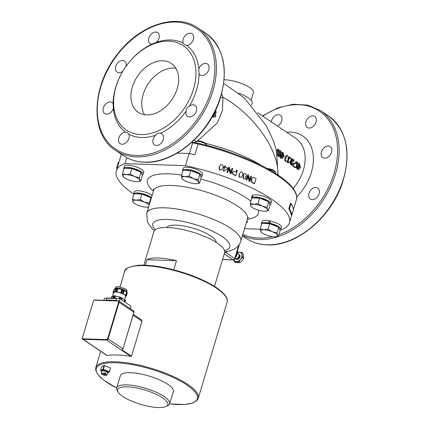 <?xml version="1.0" encoding="UTF-8"?>
<svg xmlns="http://www.w3.org/2000/svg" width="429" height="429" viewBox="0 0 429 429"><rect width="100%" height="100%" fill="white"/><g stroke="black" fill="none" stroke-linecap="round" stroke-linejoin="round"><path stroke-width="0.64" d="M115.921 288.578L115.208 291.575L113.331 292.557L112.988 292.642L113.9 289.602L113.331 292.557L114.302 289.328L115.771 288.62L114.806 291.849L115.771 288.62M122.142 289.714L122.678 289.902L121.766 292.943L116.913 291.924L115.964 291.602L116.876 288.561L117.449 288.631L116.506 291.784L116.913 291.924L117.884 288.69L121.729 289.58L120.758 292.814L121.192 292.873L122.142 289.714L121.729 289.58M126.818 292.38L127.145 292.669L126.233 295.71L123.225 293.801L122.651 293.297L123.563 290.256L123.927 290.433L122.978 293.586L123.225 293.801L124.195 290.572L126.571 292.17L125.6 295.399L125.869 295.538L126.818 292.38L126.571 292.17M125.992 296.192L126.362 296.037L127.274 292.996A6.971 1.989 -163.3 0 0 127.145 292.669M125.198 296.745L126.131 296.198M112.988 292.642A6.971 1.989 -163.3 0 0 113.111 292.969L113.69 293.468M117.449 288.631L117.884 288.69M123.927 290.433L124.195 290.572M124.63 299.635L125.627 296.316A6.269 1.791 -163.3 0 0 124.389 294.675A6.269 1.791 -163.3 0 0 118.812 292.444A6.269 1.791 -163.3 0 0 114.044 292.278A6.269 1.791 -163.3 0 0 113.615 292.712L112.575 296.171M126.362 296.037A6.971 1.989 -163.3 0 0 126.233 295.71M122.651 293.297A6.971 1.989 -163.3 0 0 121.766 292.943M115.964 291.602A6.971 1.989 -163.3 0 0 115.208 291.575M123.563 290.256A6.971 1.989 -163.3 0 0 122.678 289.902M116.876 288.561A6.971 1.989 -163.3 0 0 116.12 288.535M124.952 302.129L125.424 300.557A7.373 2.107 -163.3 0 0 125.289 300.203L124.753 301.989M121.337 299.689L121.89 297.844L125.289 300.203M120.973 299.447L121.509 297.656L121.89 297.844M121.6 299.866L122.163 297.983M124.126 301.571L124.689 299.683M114.318 298.343L115.042 295.935L120.554 297.276L120.082 298.847M113.69 298.321L114.43 295.854L115.042 295.935M114.768 298.359L115.476 295.994M119.069 298.622L119.573 296.943M111.084 298.23L111.519 296.782L113.615 295.828L112.875 298.289M110.891 298.225L111.519 296.782M111.218 298.235L111.69 296.67M112.548 298.278L113.256 295.919M124.383 301.743L124.941 299.898M119.503 298.675L119.981 297.077M112.688 298.284L113.406 295.876M114.43 295.854A7.373 2.107 -163.3 0 0 113.615 295.828M121.509 297.656A7.373 2.107 -163.3 0 0 120.554 297.276M82.427 337.752L93.393 301.19A1.105 0.783 124 0 1 93.533 300.874A1.105 0.783 124 0 1 93.651 300.697A1.105 0.783 124 0 1 94.541 300.203L118.104 301.019A1.105 0.783 124 0 1 118.64 302.064L107.674 338.626A1.105 0.783 124 0 1 106.526 339.612L82.963 338.797A1.105 0.783 124 0 1 82.427 337.752L82.363 337.886A1.475 1.04 -56 0 0 82.663 339.151A1.475 1.04 -56 0 0 83.081 339.28L106.644 340.095A1.475 1.04 -56 0 0 108.172 338.781L119.139 302.22A1.475 1.04 -56 0 0 118.844 300.96A1.475 1.04 -56 0 0 118.425 300.826L94.863 300.01A1.475 1.04 -56 0 0 93.678 300.67A1.475 1.04 -56 0 0 93.661 300.686M93.522 300.89A1.475 1.04 -56 0 0 93.517 300.906A1.475 1.04 -56 0 0 93.334 301.33L82.363 337.886M116.801 300.772L116.05 300.364L116.575 298.605L119.9 298.723L131.001 306.199L130.437 308.767M103.829 300.321L104.467 298.187L106.242 298.064L106.762 298.262L106.231 300.027L105.523 300.38M116.05 300.364L106.231 300.027M119.9 298.723L119.16 301.174M82.963 338.797L83.081 339.28L107.175 355.507A54.215 15.487 16.7 0 1 130.738 356.322L131.483 356.252L141.994 321.224L141.538 319.857L133.333 314.328M133.843 312.285L122.989 348.809L122.142 349.78L122.785 348.981M118.64 302.064L133.886 312.151A1.475 1.04 124 0 0 133.585 310.886L133.955 312.248L122.989 348.809L122.142 349.78A1.475 1.04 124 0 0 122.914 348.713L107.674 338.626M122.265 350.043L131.483 356.252M144.546 114.752A29.504 20.812 124 0 1 143.173 94.391A29.504 20.812 124 0 1 175.842 68.286M132.33 87.092A29.504 20.812 124 0 1 171.257 63.395A29.504 20.812 124 0 1 172.034 99.496A29.504 20.812 124 0 1 138.294 112.339A29.504 20.812 124 0 1 132.33 87.092M127.906 63.792L128.04 63.626A53.105 37.462 124 0 1 151.802 44.182A6.639 4.681 124 0 1 150.204 43.613A6.639 4.681 124 0 1 148.863 37.934A6.639 4.681 124 0 1 157.62 32.604A6.639 4.681 124 0 1 156.462 42.294A53.105 37.462 124 0 1 183.28 43.222A6.639 4.681 124 0 1 183.215 39.125A6.639 4.681 124 0 1 191.972 33.789A6.639 4.681 124 0 1 192.905 40.551A6.639 4.681 124 0 1 186.722 45.388A53.105 37.462 124 0 1 198.82 68.93A6.639 4.681 124 0 1 207.47 63.942A6.639 4.681 124 0 1 207.641 72.067A6.639 4.681 124 0 1 200.053 74.957A6.639 4.681 124 0 1 199.035 73.879A53.105 37.462 124 0 1 189.323 106.242A6.639 4.681 124 0 1 195.029 105.4A6.639 4.681 124 0 1 195.206 113.519A6.639 4.681 124 0 1 187.612 116.409A6.639 4.681 124 0 1 186.175 111.079A53.105 37.462 124 0 1 160.349 133.306A6.639 4.681 124 0 1 161.947 133.875A6.639 4.681 124 0 1 162.119 141.994A6.639 4.681 124 0 1 154.531 144.884A6.639 4.681 124 0 1 153.191 139.205A6.639 4.681 124 0 1 155.689 135.189A53.105 37.462 124 0 1 128.872 134.261A6.639 4.681 124 0 1 126.893 141.913A6.639 4.681 124 0 1 120.179 143.699A6.639 4.681 124 0 1 118.838 138.015A6.639 4.681 124 0 1 125.424 132.094A53.105 37.462 124 0 1 113.326 108.558A6.639 4.681 124 0 1 104.681 113.546A6.639 4.681 124 0 1 103.341 107.861A6.639 4.681 124 0 1 112.098 102.531A6.639 4.681 124 0 1 113.117 103.609A53.105 37.462 124 0 1 122.26 72.206L122.367 72.024A50.895 35.902 124 0 1 127.906 63.792A50.895 35.902 124 0 1 168.79 41.152A50.895 35.902 124 0 1 190.573 97.051A50.895 35.902 124 0 1 128.705 131.488A50.895 35.902 124 0 1 122.367 72.024M122.817 71.252A6.639 4.681 124 0 1 117.117 72.088A6.639 4.681 124 0 1 115.776 66.409A6.639 4.681 124 0 1 124.533 61.074A6.639 4.681 124 0 1 125.976 66.393M104.601 373.723A2.788 0.794 16.7 0 0 101.55 373.402A2.788 0.794 16.7 0 0 102.697 374.731L104.601 373.723L104.944 372.806A3.008 0.858 16.7 0 1 105.738 373.117L105.395 374.04L103.491 375.043L103.679 374.201M105.395 374.04A2.788 0.794 16.7 0 1 106.548 375.364A2.788 0.794 16.7 0 1 103.491 375.043L103.48 374.946M104.628 373.702L105.738 373.117M104.692 373.573A2.933 0.837 -163.3 0 0 101.271 373.439L101.711 371.273A3.137 0.896 16.7 0 1 106.151 371.723A3.137 0.896 16.7 0 1 106.446 371.857A3.137 0.896 16.7 0 1 107.711 373.074L106.885 375.123A2.933 0.837 -163.3 0 0 105.7 373.986A2.933 0.837 -163.3 0 0 105.486 373.884M106.097 370.929L106.354 370.806L106.446 371.857M106.247 371.675L106.038 370.683A3.394 0.971 16.7 0 0 101.711 370.361L101.469 371.176A3.394 0.971 16.7 0 1 106.247 371.675L106.151 371.723M106.542 371.814A3.394 0.971 16.7 0 1 107.969 373.123A3.394 0.971 16.7 0 1 107.572 373.418M101.635 371.637A3.394 0.971 16.7 0 1 101.469 371.176M106.354 370.806A3.394 0.971 16.7 0 1 108.21 372.313L107.969 373.123M101.539 370.94L100.525 370.42L101.662 366.629L104.086 365.465L102.949 369.256L109.315 371.686L109.508 371.884L108.146 372.538M100.525 370.42L102.949 369.256M103.41 369.321L104.547 365.529L110.451 367.894L109.508 371.884M104.086 365.465L104.547 365.529M110.451 367.894L109.315 371.686M145.275 265.219L146.938 259.684L176.491 260.703L173.756 269.82M166.066 406.499L167.787 405.673A27.66 7.904 -163.3 0 0 169.669 403.775L173.327 391.591A27.66 7.904 -163.3 0 0 149.104 376.072A27.66 7.904 -163.3 0 0 120.34 375.691L116.683 387.88A27.66 7.904 -163.3 0 0 117.208 390.497L118.19 392.138A26.185 7.481 -163.3 0 0 158.162 407.55A26.185 7.481 -163.3 0 0 166.066 406.499A26.185 7.481 -163.3 0 0 144.916 390.02A26.185 7.481 -163.3 0 0 118.19 392.138M169.669 403.775A27.66 7.904 -163.3 0 0 145.447 388.261A27.66 7.904 -163.3 0 0 116.683 387.88M146.938 259.684A36.878 10.537 16.7 0 1 158.462 258.006A36.878 10.537 16.7 0 1 176.491 260.703M214.516 286.374L224.608 252.735A36.878 10.537 -163.3 0 0 206.252 237.157A36.878 10.537 -163.3 0 0 167.605 227.536A36.878 10.537 -163.3 0 0 153.957 231.542L143.871 265.176M123.681 168.463L124.33 166.296A10.103 2.885 16.7 0 1 134.835 166.436A10.103 2.885 16.7 0 1 143.688 172.104L143.034 174.271A10.103 2.885 -163.3 0 0 134.186 168.602A10.103 2.885 -163.3 0 0 123.681 168.463A10.103 2.885 -163.3 0 0 123.799 169.289M142.101 175.07A10.103 2.885 -163.3 0 0 143.034 174.271M126.469 168.35A8.113 2.317 16.7 0 1 131.553 168.527M132.191 168.667A8.113 2.317 16.7 0 1 139.602 171.632M123.772 177.145L122.892 176.185A8.853 2.531 -163.3 0 0 123.691 177.209A8.853 2.531 -163.3 0 0 128.099 179.687A8.853 2.531 -163.3 0 0 136.529 181.644A8.853 2.531 -163.3 0 0 138.213 181.569A8.853 2.531 -163.3 0 0 139.757 180.094L140.637 181.054L138.347 181.547M122.453 173.772L126.121 174.635A8.853 2.531 -163.3 0 0 122.892 176.185L122.453 173.772L124.104 168.27L131.88 168.538L140.969 172.179L139.318 177.681L139.757 180.094A8.853 2.531 -163.3 0 0 134.556 176.587L139.318 177.681M130.228 174.045L134.556 176.587A8.853 2.531 -163.3 0 0 126.121 174.635L130.228 174.045L131.88 168.538M140.969 172.179L142.283 175.547L140.637 181.054M151.469 197.49A10.103 2.885 -163.3 0 0 140.964 193.345A10.103 2.885 -163.3 0 0 133.655 193.999L134.304 191.833A10.103 2.885 16.7 0 1 141.613 191.178A10.103 2.885 16.7 0 1 152.118 195.324M133.655 193.999A10.103 2.885 -163.3 0 0 133.778 194.825M136.449 193.892A8.113 2.317 16.7 0 1 141.527 194.064M142.171 194.203A8.113 2.317 16.7 0 1 149.507 197.12A8.113 2.317 16.7 0 1 149.582 197.168M133.746 202.681L132.872 201.721A8.853 2.531 -163.3 0 0 133.666 202.751A8.853 2.531 -163.3 0 0 138.074 205.228A8.853 2.531 -163.3 0 0 146.509 207.18A8.853 2.531 -163.3 0 0 148.187 207.105A8.853 2.531 -163.3 0 0 148.611 207.025M148.606 207.041L148.327 207.084M149.244 204.901A8.853 2.531 -163.3 0 0 144.53 202.123L149.297 203.217L149.421 204.322M136.1 200.171L140.203 199.582L144.53 202.123A8.853 2.531 -163.3 0 0 136.1 200.171A8.853 2.531 -163.3 0 0 132.872 201.721L132.432 199.313L136.1 200.171M132.432 199.313L134.084 193.806L141.854 194.08L140.203 199.582M141.854 194.08L150.944 197.715L149.297 203.217M150.944 197.715L151.201 198.375M270.356 223.311L269.712 220.849A10.103 2.885 16.7 0 1 281.456 227.257L280.807 229.424A10.103 2.885 -163.3 0 0 270.356 223.311L270.608 223.97A8.113 2.317 16.7 0 1 277.375 226.78M269.605 223.686L269.374 223.085A10.103 2.885 -163.3 0 0 261.449 223.616L262.103 221.45A10.103 2.885 16.7 0 1 268.747 220.667L269.685 223.702M261.449 223.616A10.103 2.885 -163.3 0 0 261.572 224.437M279.869 230.217A10.103 2.885 -163.3 0 0 280.807 229.424M269.374 223.085L268.747 220.667M264.243 223.504A8.113 2.317 16.7 0 1 269.321 223.681M269.305 222.227A5.502 1.571 16.7 0 1 270.104 222.34M263.894 229.783L268.002 229.193L272.329 231.735A8.853 2.531 -163.3 0 0 263.894 229.783A8.853 2.531 -163.3 0 0 260.666 231.333L260.226 228.925L263.894 229.783M277.091 232.829L277.531 235.242A8.853 2.531 -163.3 0 0 272.329 231.735L277.091 232.829L278.743 227.327L280.057 230.7L278.405 236.202L276.12 236.695M261.54 232.293L260.666 231.333A8.853 2.531 -163.3 0 0 261.465 232.362A8.853 2.531 -163.3 0 0 265.867 234.84A8.853 2.531 -163.3 0 0 274.303 236.792A8.853 2.531 -163.3 0 0 275.981 236.717A8.853 2.531 -163.3 0 0 277.531 235.242L278.405 236.202M268.002 229.193L269.648 223.691L261.878 223.418L260.226 228.925M269.648 223.691L278.743 227.327M269.964 223.815A8.113 2.317 16.7 0 1 270.608 223.97M252.381 197.292L252.547 195.367A10.103 2.885 16.7 0 1 263.706 196.391A10.103 2.885 16.7 0 1 271.482 201.716L270.833 203.882A10.103 2.885 -163.3 0 0 263.696 198.777A10.103 2.885 -163.3 0 0 252.381 197.292L254.038 197.957M253.137 197.925L252 197.469A10.103 2.885 -163.3 0 0 251.474 198.075L252.123 195.908A10.103 2.885 16.7 0 1 252.295 195.597L252.509 195.683M251.474 198.075A10.103 2.885 -163.3 0 0 251.592 198.9M269.895 204.681A10.103 2.885 -163.3 0 0 270.833 203.882M252 197.469L252.295 195.597M254.263 197.967A8.113 2.317 16.7 0 1 259.347 198.139M259.985 198.278A8.113 2.317 16.7 0 1 267.396 201.244M268.361 169.208A5.899 1.684 16.7 0 1 275.584 172.479L274.984 171.477A4.998 1.426 -163.3 0 0 267.133 168.533M275.584 172.479A5.899 1.684 16.7 0 1 275.697 173.037L275.563 173.482M251.566 206.757L250.686 205.797L250.246 203.384L253.92 204.247A8.853 2.531 -163.3 0 0 250.686 205.797A8.853 2.531 -163.3 0 0 251.485 206.821A8.853 2.531 -163.3 0 0 255.893 209.304A8.853 2.531 -163.3 0 0 264.323 211.256A8.853 2.531 -163.3 0 0 266.007 211.181A8.853 2.531 -163.3 0 0 267.551 209.706A8.853 2.531 -163.3 0 0 262.35 206.199A8.853 2.531 -163.3 0 0 253.92 204.247L258.022 203.657L262.35 206.199L267.111 207.293L267.551 209.706L268.431 210.666L266.141 211.159M250.246 203.384L251.898 197.882L259.674 198.15L268.763 201.791L270.082 205.159L268.431 210.666M259.674 198.15L258.022 203.657M268.763 201.791L267.111 207.293M182.588 170.501L183.237 168.334A10.103 2.885 16.7 0 1 193.747 168.474A10.103 2.885 16.7 0 1 202.595 174.142L201.946 176.308A10.103 2.885 -163.3 0 0 193.098 170.64A10.103 2.885 -163.3 0 0 182.588 170.501A10.103 2.885 -163.3 0 0 182.706 171.327M201.008 177.107A10.103 2.885 -163.3 0 0 201.946 176.308M185.376 170.388A8.113 2.317 16.7 0 1 190.46 170.565M191.098 170.704A8.113 2.317 16.7 0 1 198.509 173.67M206.698 144.905L206.097 143.903A4.998 1.426 -163.3 0 0 201.818 141.57A4.998 1.426 -163.3 0 0 196.959 141.162L195.908 141.667A5.899 1.684 16.7 0 1 201.641 142.155A5.899 1.684 16.7 0 1 206.698 144.905A5.899 1.684 16.7 0 1 206.832 145.313L193.458 142.203A1.105 0.729 -78.2 0 1 193.463 142.203L198.219 143.254M195.345 142.605L195.506 142.074A5.899 1.684 16.7 0 1 195.908 141.667M182.679 179.183L181.805 178.223A8.853 2.531 -163.3 0 0 182.598 179.247A8.853 2.531 -163.3 0 0 187.006 181.724A8.853 2.531 -163.3 0 0 195.436 183.682A8.853 2.531 -163.3 0 0 197.12 183.607A8.853 2.531 -163.3 0 0 198.67 182.132L199.544 183.092L197.26 183.58M181.36 175.81L185.033 176.673A8.853 2.531 -163.3 0 0 181.805 178.223L181.36 175.81L183.011 170.308L190.787 170.576L199.876 174.217L201.196 177.585L199.544 183.092M189.135 176.078L193.463 178.625A8.853 2.531 -163.3 0 0 185.033 176.673L189.135 176.078L190.787 170.576M198.225 179.719L198.67 182.132A8.853 2.531 -163.3 0 0 193.463 178.625L198.225 179.719L199.876 174.217M235.51 257.228L236.282 256.606L237.296 254.236L237.805 251.528L237.36 251.072M237.805 251.528L237.323 251.201M236.282 256.606L235.794 256.285M235.092 258.639A2.949 2.081 -56 0 0 235.87 258.864A2.949 2.081 -56 0 0 236.325 258.826A2.949 2.081 -56 0 0 239.023 254.821A2.949 2.081 -56 0 0 238.331 253.711L237.559 253.185M233.875 259.91A5.164 3.641 -56 0 0 236.347 261.626A5.164 3.641 -56 0 0 240.454 259.373L238.883 261.888L234.347 261.728L235.542 262.532L240.074 262.687L242.192 260.542L243.763 258.027L242.921 253.212L241.725 252.408L241.881 254.633A5.164 3.641 -56 0 0 239.189 252.145A5.164 3.641 -56 0 0 237.693 252.408M234.347 261.728L233.816 259.915M237.725 252.188L241.725 252.408M241.881 254.633L242.573 257.223L240.454 259.373A5.164 3.641 -56 0 0 241.881 254.633M240.074 262.687L238.883 261.888M243.763 258.027L242.573 257.223M133.644 194.047A90.358 25.815 16.7 0 1 116.35 170.812A90.358 25.815 16.7 0 1 124.946 163.605L185.441 165.696A90.358 25.815 16.7 0 1 289.441 222.742A90.358 25.815 16.7 0 1 280.839 229.949L280.427 229.933M260.253 229.236L244.53 228.689M227.633 168.023A91.093 26.024 -163.3 0 0 225.364 167.23L225.729 166.018A91.093 26.024 -163.3 0 0 225.086 165.792L224.721 167.01A91.093 26.024 -163.3 0 0 224.013 166.763L223.841 167.337A91.093 26.024 16.7 0 1 224.549 167.583L223.563 170.871A91.093 26.024 16.7 0 1 224.094 171.053L227.456 168.597L227.633 168.023M233.987 174.662A91.093 26.024 16.7 0 1 235.87 175.391L237.393 170.313A91.093 26.024 -163.3 0 0 236.733 170.056L236.116 172.12A91.093 26.024 -163.3 0 0 234.835 171.621L233.263 171.493L232.486 172.453L233.237 174.319L233.987 174.662L233.237 174.319M253.003 182.829A91.093 26.024 16.7 0 1 254.547 183.58L256.07 178.502A91.093 26.024 -163.3 0 0 254.451 177.713L252.799 177.552L251.56 179.279L251.662 181.692L253.003 182.829L251.941 182.502L251.389 181.821L251.662 181.692M239.414 173.927C239.109 176.292 239.382 177.37 240.224 177.166L241.318 177.182L242.578 175.23L242.717 172.962L241.774 171.986L240.674 171.975L239.146 174.056L240.674 171.975M243.983 176.11L242.97 176.823L243.956 178.743L245.093 178.775L245.71 178.024L245.302 176.678L245.978 176.592L246.595 175.788L245.501 173.552L244.203 173.525L243.468 174.421L243.983 176.11L243.334 176.281M219.482 166.677C219.417 169.46 219.739 170.517 220.447 169.841L221.643 169.809L222.962 167.83L223.053 165.583L222.002 164.661L220.801 164.698L219.203 166.806L220.667 164.774M191.506 142.621L198.134 144.037L194.905 154.794A90.358 25.815 -163.3 0 0 189.092 153.512L177.172 153.099M166.774 227.515A25.815 7.373 16.7 0 1 193.436 228.303A25.815 7.373 16.7 0 1 216.125 242.321M116.817 169.23L117.02 167.819M117.492 167.927L116.758 167.616L118.334 162.377M291.087 203.587L289.462 209.003A91.093 26.024 16.7 0 1 291.838 215.085L293.463 209.668A91.093 26.024 -163.3 0 0 291.087 203.587L290.385 203.421L288.76 208.837L289.462 209.003M291.838 215.085L291.135 214.918A90.358 25.815 -163.3 0 0 288.76 208.837M221.503 169.868L220.174 169.975C219.417 170.554 219.096 169.498 219.203 166.806M245.093 178.775L243.688 178.872L242.696 176.957L243.71 176.239L243.2 174.549L244.203 173.525M245.838 176.646L245.431 176.807M249.351 181.118A91.093 26.024 16.7 0 1 249.978 181.403L251.501 176.324A91.093 26.024 -163.3 0 0 250.917 176.056L249.721 180.046L248.477 174.952A91.093 26.024 -163.3 0 0 247.839 174.673L246.316 179.751A91.093 26.024 16.7 0 1 246.911 180.014L248.107 176.024L249.351 181.118L249.083 181.247L247.951 176.625M249.619 179.617L250.917 176.056M249.083 181.247A90.358 25.815 -163.3 0 1 249.705 181.537L249.978 181.403M246.316 179.751L246.048 179.88A90.358 25.815 -163.3 0 1 246.637 180.142L246.911 180.014M246.048 179.88L247.839 174.673M241.184 177.236L239.95 177.295C239.114 177.509 238.846 176.432 239.146 174.056M251.389 181.821L251.292 179.408L252.799 177.552M252.724 182.963A90.358 25.815 -163.3 0 1 254.268 183.714L254.547 183.58M229.381 167.299A91.093 26.024 -163.3 0 0 228.678 167.053L227.156 172.131A91.093 26.024 16.7 0 1 227.81 172.361L229.006 168.377L230.507 173.348A91.093 26.024 16.7 0 1 231.193 173.606L232.716 168.527A91.093 26.024 -163.3 0 0 232.073 168.286L230.877 172.27L229.381 167.299M227.81 172.361L227.536 172.49A90.358 25.815 -163.3 0 0 226.882 172.26L228.678 167.053M226.882 172.26L227.156 172.131M231.193 173.606L230.925 173.734A90.358 25.815 -163.3 0 0 230.234 173.477L228.85 168.887M230.234 173.477L230.507 173.348M230.764 171.884L232.073 168.286M235.907 172.04L236.733 170.056M233.719 174.791A90.358 25.815 -163.3 0 1 235.601 175.52L235.87 175.391M232.968 174.447L232.218 172.581L233.119 171.568M224.094 171.053L223.82 171.182A90.358 25.815 -163.3 0 0 223.289 171.005L224.276 167.712A90.358 25.815 -163.3 0 0 223.568 167.471L223.841 167.337M224.276 167.712L224.549 167.583M223.289 171.005L223.563 170.871M224.512 166.935L225.086 165.792M223.568 167.471L224.013 166.763M124.946 163.605L126.732 157.657M185.441 165.696L189.092 153.512M225.992 251.619A1.475 1.046 -119.4 0 0 225.901 252.552L227.375 251.394M224.667 252.509L225.901 252.552L234.727 258.494L238.674 245.334M321.428 151.925A6.639 4.681 124 0 1 330.185 146.589A6.639 4.681 124 0 1 330.362 154.713A6.639 4.681 124 0 1 322.769 157.604A6.639 4.681 124 0 1 321.75 156.526A6.639 4.681 124 0 1 321.428 151.925M271.305 121.884A6.639 4.681 124 0 1 271.578 120.581A6.639 4.681 124 0 1 280.341 115.251A6.639 4.681 124 0 1 279.182 124.946A6.639 4.681 124 0 1 277.584 126.115M308.993 193.377A6.639 4.681 124 0 1 312.044 188.889A6.639 4.681 124 0 1 317.75 188.047A6.639 4.681 124 0 1 317.927 196.171A6.639 4.681 124 0 1 310.333 199.061A6.639 4.681 124 0 1 308.993 193.377M305.931 121.772A6.639 4.681 124 0 1 314.693 116.436A6.639 4.681 124 0 1 315.626 123.203A6.639 4.681 124 0 1 309.443 128.04A6.639 4.681 124 0 1 307.271 127.451A6.639 4.681 124 0 1 305.931 121.772M296.664 161.679L297.367 162.151L295.694 167.723L293.768 166.323L293.629 164.221L294.916 163.068L296.123 163.781L296.664 161.679L295.801 161.733A36.878 26.013 -56 0 1 295.404 163.31M293.892 163.025L294.916 163.068M289.639 156.944L290.283 157.379L290.009 158.499L291.425 159.459L291.173 160.387L288.519 162.918L287.961 162.543L289.108 159.003L288.679 158.714L288.931 157.781L289.366 158.07L289.639 156.944L288.776 156.998A36.878 26.013 -56 0 1 288.588 157.786M287.081 161.24L286.089 161.283L285.51 160.173L285.912 157.679L286.872 155.636L287.789 155.593L288.159 159.207L287.081 161.24M285.274 161.17L286.47 161.433L285.274 161.17L284.69 160.081L285.071 157.652L286.009 155.673L286.926 155.647M286.009 155.673L287.789 155.593M156.462 42.294L151.802 44.182M113.117 103.609L113.326 108.558M199.035 73.879L198.82 68.93M155.689 135.189C156.639 133.43 158.188 132.802 160.349 133.306M186.17 110.661L186.175 111.079C186.132 108.752 187.183 107.143 189.323 106.242M186.722 45.388L184.121 44.514L183.28 43.222M125.424 132.094L127.161 132.395L128.872 134.261M224.136 79.778A18.442 5.266 16.7 0 1 224.957 79.794A18.442 5.266 16.7 0 1 244.283 84.604A18.442 5.266 16.7 0 1 253.464 92.396L251.11 100.236M251.528 105.25L252.182 103.078A20.286 5.797 -163.3 0 0 238.733 93.147M282.287 155.523L280.775 154.51L281.397 152.29L283.086 152.424L284.078 156.51L282.33 158.494L281.397 158.21L280.491 155.582L281.258 155.84L281.74 157.25L283.344 156.07L282.899 153.416L281.955 153.335L281.762 154.043L282.566 154.579L282.287 155.523L281.445 155.491L279.992 154.51M280.641 152.263L281.992 152.113M280.491 155.582L279.665 155.512L280.582 158.097L282.33 158.494M281.73 157.245L282.502 156.038L281.944 153.384M288.519 162.918L287.146 162.43A36.878 26.013 -56 0 0 288.261 158.998L288.229 158.971M298.718 166.591L297.211 165.578L297.828 163.358L299.522 163.492L300.509 167.578L298.761 169.562L297.828 169.278L296.927 166.645L297.688 166.908L298.171 168.318L299.774 167.138L299.335 164.484L298.391 164.404L298.198 165.111L298.997 165.648L298.718 166.591L297.882 166.559L296.428 165.578M297.077 163.331L298.423 163.181M296.927 166.645L296.096 166.581L297.018 169.165L298.761 169.562M298.166 168.313L298.933 167.106L298.375 164.452M295.694 167.723L294.879 167.61L292.953 166.211L292.642 164.87M292.798 164.162L294.069 163.058M290.642 164.784L291.457 164.897L290.894 162.607L291.693 161.417L293.114 160.446L291.795 159.556L292.036 158.558L294.364 160.13L291.586 162.982L291.79 164.023L292.551 163.47L293.179 164.023L291.457 164.897L291.94 165.09L290.642 164.784L290.068 162.543L290.851 161.39L292.256 160.467L291.323 159.84M291.034 159.191A36.878 26.013 -56 0 0 291.173 158.612L292.036 158.558M291.564 163.739L291.72 163.406L292.551 163.47M277.027 153.239L278.158 149.217L278.861 149.689L278.223 152.129L279.595 153.051L280.234 150.611L280.936 151.083L279.263 156.655L277.745 156.076A36.878 26.013 -56 0 0 278.469 153.952L277.799 153.496M276.673 151.646A36.878 26.013 -56 0 0 277.295 149.265L278.158 149.217M278.882 152.574A36.878 26.013 -56 0 0 279.37 150.665L280.234 150.611M189.393 153.571L192.61 142.852A1.105 0.729 -78.2 0 1 193.458 142.203M214.934 115.524L215.98 115.632L215.589 116.586L213.996 117.31L213.454 116.945L215.605 111.401L216.275 111.846L214.795 115.851L215.98 115.632M215.079 111.363L215.605 111.401M213.331 117.128L212.704 116.736L214.098 113.315M212.704 116.736L213.454 116.945M213.336 117.128L213.996 117.31M282.341 153.255L281.955 153.335M281.74 157.25L282.143 157.411M280.63 152.316L281.397 152.29M280.003 154.478L280.775 154.51M288.47 157.792L288.931 157.781M288.293 158.709L288.679 158.714M288.261 158.998L289.108 159.003M287.146 162.43L287.961 162.543M298.772 164.323L298.391 164.404M298.171 168.318L298.579 168.479M297.061 163.385L297.828 163.358M296.439 165.546L297.211 165.578M292.953 166.211L293.768 166.323M292.256 160.467L293.114 160.446M291.398 159.567L291.795 159.556M279.263 156.655L278.56 156.183L279.306 153.995L277.933 153.073L277.188 155.26M278.469 153.952L279.306 153.995M277.745 156.076L278.56 156.183M196.557 141.356L193.903 140.406M220.576 97.571A8.853 2.794 170.3 0 0 223 97.265L221.67 93.758M197.565 140.996L217.235 123.043L222.404 110.559L223 97.265C253.764 114.307 279.585 150.911 277.772 174.919M125.611 290.615A6.269 1.791 -163.3 0 0 119.139 288.197A6.269 1.791 -163.3 0 0 114.833 288.647C117.326 287.076 113.197 284.765 125.161 288.722C126.732 289.666 127.295 290.841 126.845 292.251A6.269 1.791 -163.3 0 0 125.611 290.615M94.541 300.203L94.863 300.01M130.738 356.322L106.644 340.095L106.526 339.612M118.104 301.019L118.425 300.826M117.031 298.455L106.531 298.091M106.762 298.262L116.575 298.605M133.065 315.213L141.994 321.224M136.068 155.432A72.657 51.249 124 0 1 118.222 53.743A72.657 51.249 124 0 1 213.937 57.052A72.657 51.249 124 0 1 136.068 155.432M106.574 375.354A2.933 0.837 -163.3 0 0 106.885 375.123C107.143 375.616 106.006 375.589 103.48 375.048M102.681 374.731L101.271 373.439A2.933 0.837 -163.3 0 0 101.405 373.804M116.656 387.982A52.74 15.069 16.7 0 1 110.618 362.768A52.74 15.069 16.7 0 1 186.947 385.027A52.74 15.069 16.7 0 1 169.637 403.877M120.056 286.803L124.657 271.455A53.475 15.278 16.7 0 1 161.363 267.61A53.475 15.278 16.7 0 1 216.554 288.229A53.475 15.278 16.7 0 1 227.097 302.193L198.257 398.332L197.018 400.455L192.712 403.04L184.722 404.493L169.621 403.914M116.645 388.025L103.7 380.18L97.796 374.512L95.678 370.066L95.812 367.599A53.475 15.278 16.7 0 1 132.518 363.749A53.475 15.278 16.7 0 1 187.709 384.373A53.475 15.278 16.7 0 1 198.257 398.332M236.325 258.826L236.931 258.708A2.418 1.705 -56 0 0 239.141 255.427L239.023 254.821M236.626 258.767A2.36 1.662 -56 0 0 236.701 258.773A2.36 1.662 -56 0 0 238.765 257.491A2.36 1.662 -56 0 0 239.082 255.121M236.454 258.8A2.36 1.662 -56 0 0 236.856 258.875A2.36 1.662 -56 0 0 239.033 257.4A2.36 1.662 -56 0 0 239.05 254.949M235.843 258.864A2.805 1.979 -56 0 0 236.996 259.459A2.805 1.979 -56 0 0 239.827 257.169A2.805 1.979 -56 0 0 238.873 254.359M246.423 222.383L246.509 222.388A2.949 0.842 -163.3 0 0 247.018 221.3L246.793 221.144M247.351 219.289A57.904 16.543 -163.3 0 0 258.253 210.13M250.906 201.201A57.904 16.543 -163.3 0 0 200.772 179M181.59 175.053A57.904 16.543 -163.3 0 0 153.384 191.098M116.758 167.616L117.273 167.734M117.643 164.151L118.302 164.307M220.174 169.975L220.447 169.841M243.2 174.549L243.468 174.421M242.696 176.957L242.97 176.823M243.688 178.872L243.956 178.743M239.95 177.295L240.224 177.166M251.292 179.408L251.56 179.279M251.941 182.502L252.214 182.368M232.218 172.581L232.486 172.453M247.018 221.3A1.475 1.04 -56 0 0 246.739 221.326M239.393 244.305L235.017 258.88A1.475 0.424 -163.3 0 0 234.727 258.494A1.475 1.04 -56 0 1 233.199 259.813L222.597 259.443M224.287 253.807L233.199 259.813A1.475 0.955 -88 0 0 233.553 259.931L222.565 259.55M224.565 251.796C233.355 250.847 238.744 247.361 240.733 241.339A49.051 14.012 -163.3 0 0 197.78 213.819A49.051 14.012 -163.3 0 0 146.772 213.149L147.335 221.89L152.327 228.839L154.381 230.668M224.523 250.563A40.197 11.486 -163.3 0 0 194.616 224.367A40.197 11.486 -163.3 0 0 155.228 229.772M146.772 213.149L153.475 190.803A49.051 14.012 16.7 0 1 204.483 191.479A49.051 14.012 16.7 0 1 247.436 218.994L240.733 241.339M272.479 236.626A72.657 51.249 124 0 1 258.784 238.079A72.657 51.249 124 0 1 242.846 234.304M262.768 116.136A72.657 51.249 124 0 1 337.001 141.935A72.657 51.249 124 0 1 278.85 234.727M296.675 196.97A42.782 30.18 -56 0 0 312.977 153.432A42.782 30.18 -56 0 0 286.711 132.261M206.826 145.275A67.948 19.412 16.7 0 1 231.767 152.992L236.272 154.671A89.575 25.59 -163.3 0 0 198.525 143.324L198.134 144.037A90.358 25.815 16.7 0 1 296.321 199.796C297.587 197.05 296.847 189.253 283.607 179.102C272.227 170.399 256.445 162.253 236.272 154.671A89.575 25.59 -163.3 0 1 295.581 193.125M257.749 112.752L295.924 138.465A36.878 26.013 124 0 1 293.179 188.47M282.041 153.443L282.899 153.416M282.502 156.038L283.344 156.07M280.582 158.097L281.397 158.21M285.071 157.652L285.912 157.679M284.69 160.081L285.51 160.173M298.477 164.511L299.335 164.484M298.933 167.106L299.774 167.138M297.018 169.165L297.828 169.278M293.109 164.184L293.629 164.221M293.758 166.854L294.573 166.967M290.851 161.39L291.693 161.417M290.068 162.543L290.894 162.607M261.111 165.379A66.382 18.967 -163.3 0 0 205.593 143.356M194.814 142.632L195.249 143.393M136.411 156.885A73.761 52.032 124 0 1 115.524 150.359C89.221 134.164 91.393 84.277 119.273 51.92C141.479 24.153 177.075 13.122 197.93 28.003A73.761 52.032 124 0 1 207.443 105.025A73.761 52.032 124 0 1 136.411 156.885M144.219 162.141A73.761 52.032 124 0 1 123.327 155.62C129.488 159.733 136.54 161.937 144.487 162.232C173.3 164.028 208.387 134.979 219.691 100.273C228.909 70.104 224.254 47.764 205.732 33.258A73.761 52.032 124 0 1 215.245 110.28A73.761 52.032 124 0 1 144.219 162.141M266.935 244.793A73.761 52.032 124 0 1 246.048 238.267C252.209 242.38 259.261 244.589 267.203 244.879C296.015 246.675 331.108 217.626 342.406 182.92C351.624 152.751 346.975 130.411 328.453 115.905A73.761 52.032 124 0 1 337.966 192.927A73.761 52.032 124 0 1 266.935 244.793M262.425 115.905L277.81 107.893L293.329 104.215L307.947 105.148L320.645 110.65A73.761 52.032 124 0 1 330.164 187.671A73.761 52.032 124 0 1 259.132 239.532A73.761 52.032 124 0 1 242.492 235.478M114.833 288.647L114.704 289.082M117.46 298.45L106.242 298.064M106.859 355.448L82.663 339.151M133.585 310.886L118.844 300.96M95.812 367.599L100.702 351.303M124.657 271.455C124.254 268.779 128.764 266.725 138.192 265.294C145.522 264.827 154.44 265.653 164.94 267.776C185.655 272.276 202.81 278.882 216.404 287.602C229.011 296.546 227.359 300.305 227.097 302.193M123.691 177.209L123.354 176.904M138.213 181.569L138.562 181.515M148.187 207.105L148.536 207.051M133.666 202.751L133.328 202.445M275.981 236.717L276.33 236.663M261.465 232.362L261.122 232.057M251.485 206.821L251.147 206.515M266.007 211.181L266.355 211.127M182.598 179.247L182.261 178.941M197.12 183.607L197.469 183.553M118.313 162.221L119.026 162.387M221.643 169.809L221.369 169.938M220.801 164.698L220.527 164.833M245.978 176.592L245.704 176.727M241.323 177.182L241.05 177.311M233.263 171.493L232.99 171.621M153.475 190.803L153.539 188.905M247.436 218.994L248.434 217.369M233.553 259.931A1.475 1.475 0 0 0 235.017 258.88M121.316 154.263L116.35 170.812M296.321 199.796L293.436 209.422M291.741 215.058L289.441 222.742M287.301 155.432L286.427 155.486M278.094 175.134L276.442 150.681L273.187 140.294L266.366 125.826L244.198 97.839L223.74 83.387M115.524 150.359L123.327 155.62M197.93 28.003L205.732 33.258M242.396 235.805L246.048 238.267M320.645 110.65L328.453 115.905"/></g></svg>

